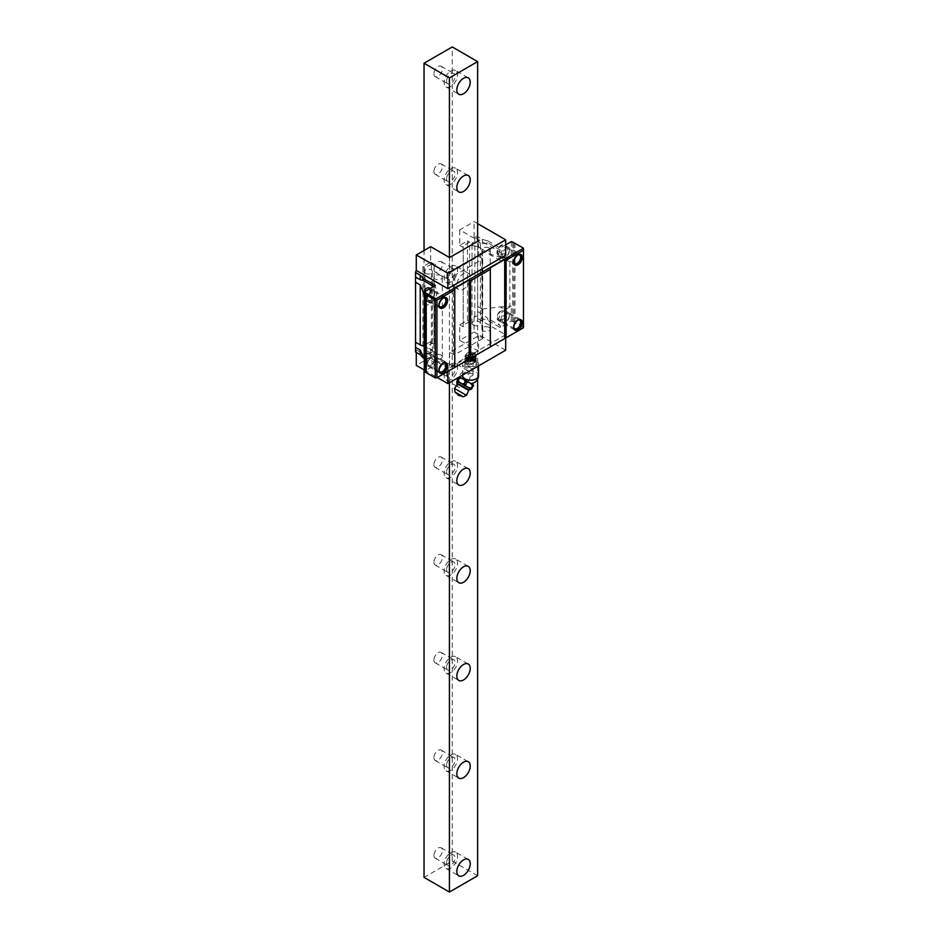 <?xml version="1.0" encoding="UTF-8"?>
<svg xmlns="http://www.w3.org/2000/svg" width="939" height="939" viewBox="0 0 939 939"><rect width="100%" height="100%" fill="white"/><g stroke="black" fill="none" stroke-linecap="round" stroke-linejoin="round"><path stroke-width="0.7" stroke-dasharray="4.7 3.52" d="M477.622 875.77L452.246 861.11L424.041 877.39M477.622 379.274L477.622 241.37M452.246 861.11L452.246 46.95M449.417 382.713L449.417 257.497M456.824 285.292A9.472 5.47 120 0 0 458.784 289.635A9.472 5.47 120 0 0 466.084 287.099A9.472 5.47 120 0 0 470.228 277.557A9.472 5.47 120 0 0 468.256 273.226A9.472 5.47 120 0 0 460.967 275.761A9.472 5.47 120 0 0 456.824 285.292M456.929 384.297A9.472 5.47 120 0 0 458.784 387.326A9.472 5.47 120 0 0 466.084 384.79A9.472 5.47 120 0 0 470.228 375.26A9.472 5.47 120 0 0 468.256 370.928A9.472 5.47 120 0 0 458.115 377.689M424.041 369.849L424.041 250.49M433.912 73.817A5.986 3.451 120 0 0 435.144 76.552A5.986 3.451 120 0 0 439.757 74.956A5.986 3.451 120 0 0 442.375 68.934A5.986 3.451 120 0 0 441.13 66.188A5.986 3.451 120 0 0 436.518 67.796A5.986 3.451 120 0 0 433.912 73.817M433.912 171.52A5.986 3.451 120 0 0 435.144 174.255A5.986 3.451 120 0 0 439.757 172.647A5.986 3.451 120 0 0 442.375 166.637A5.986 3.451 120 0 0 441.13 163.891A5.986 3.451 120 0 0 436.518 165.499A5.986 3.451 120 0 0 433.912 171.52M433.912 269.211A5.986 3.451 120 0 0 435.144 271.958A5.986 3.451 120 0 0 439.757 270.35A5.986 3.451 120 0 0 442.375 264.329A5.986 3.451 120 0 0 441.13 261.594A5.986 3.451 120 0 0 436.518 263.19A5.986 3.451 120 0 0 433.912 269.211M433.912 366.914A5.986 3.451 120 0 0 435.144 369.649A5.986 3.451 120 0 0 439.757 368.053A5.986 3.451 120 0 0 442.375 362.031A5.986 3.451 120 0 0 441.13 359.297A5.986 3.451 120 0 0 436.518 360.893A5.986 3.451 120 0 0 433.912 366.914M433.912 464.617A5.986 3.451 120 0 0 435.144 467.352A5.986 3.451 120 0 0 439.757 465.756A5.986 3.451 120 0 0 442.375 459.734A5.986 3.451 120 0 0 441.13 456.988A5.986 3.451 120 0 0 436.518 458.596A5.986 3.451 120 0 0 433.912 464.617M433.912 562.32A5.986 3.451 120 0 0 435.144 565.055A5.986 3.451 120 0 0 439.757 563.447A5.986 3.451 120 0 0 442.375 557.426A5.986 3.451 120 0 0 441.13 554.691A5.986 3.451 120 0 0 436.518 556.299A5.986 3.451 120 0 0 433.912 562.32M433.912 660.011A5.986 3.451 120 0 0 435.144 662.758A5.986 3.451 120 0 0 439.757 661.15A5.986 3.451 120 0 0 442.375 655.129A5.986 3.451 120 0 0 441.13 652.394A5.986 3.451 120 0 0 436.518 653.99A5.986 3.451 120 0 0 433.912 660.011M433.912 757.714A5.986 3.451 120 0 0 435.144 760.449A5.986 3.451 120 0 0 439.757 758.853A5.986 3.451 120 0 0 442.375 752.832A5.986 3.451 120 0 0 441.13 750.085A5.986 3.451 120 0 0 436.518 751.693A5.986 3.451 120 0 0 433.912 757.714M433.912 855.417A5.986 3.451 120 0 0 435.144 858.152A5.986 3.451 120 0 0 439.757 856.544A5.986 3.451 120 0 0 442.375 850.523A5.986 3.451 120 0 0 441.13 847.788A5.986 3.451 120 0 0 436.518 849.396A5.986 3.451 120 0 0 433.912 855.417M446.6 81.141A5.986 3.451 120 0 0 447.844 83.888A5.986 3.451 120 0 0 452.457 82.28A5.986 3.451 120 0 0 455.063 76.259A5.986 3.451 -60 0 0 453.819 73.524A5.986 3.451 -60 0 0 449.218 75.12A5.986 3.451 -60 0 0 446.6 81.141M455.568 70.495A9.472 5.47 -60 0 0 448.267 73.031A9.472 5.47 -60 0 0 444.135 82.573A9.472 5.47 120 0 0 446.095 86.904A9.472 5.47 120 0 0 453.396 84.369A9.472 5.47 120 0 0 457.528 74.838A9.472 5.47 -60 0 0 455.568 70.495L468.256 77.831M446.6 178.844A5.986 3.451 120 0 0 447.844 181.579A5.986 3.451 120 0 0 452.457 179.983A5.986 3.451 120 0 0 455.063 173.961A5.986 3.451 -60 0 0 453.819 171.215A5.986 3.451 -60 0 0 449.218 172.823A5.986 3.451 -60 0 0 446.6 178.844M455.568 168.198A9.472 5.47 -60 0 0 448.267 170.734A9.472 5.47 -60 0 0 444.135 180.265A9.472 5.47 120 0 0 446.095 184.607A9.472 5.47 120 0 0 453.396 182.072A9.472 5.47 120 0 0 457.528 172.53A9.472 5.47 -60 0 0 455.568 168.198L468.256 175.523M446.6 276.547A5.986 3.451 120 0 0 447.844 279.282A5.986 3.451 120 0 0 452.457 277.674A5.986 3.451 120 0 0 455.063 271.664A5.986 3.451 -60 0 0 453.819 268.918A5.986 3.451 -60 0 0 449.218 270.526A5.986 3.451 -60 0 0 446.6 276.547M455.568 265.901A9.472 5.47 -60 0 0 448.267 268.437A9.472 5.47 -60 0 0 444.135 277.967A9.472 5.47 120 0 0 446.095 282.31A9.472 5.47 120 0 0 453.396 279.763A9.472 5.47 120 0 0 457.528 270.232A9.472 5.47 -60 0 0 455.568 265.901L468.256 273.226M446.6 374.238A5.986 3.451 120 0 0 447.844 376.985A5.986 3.451 120 0 0 452.457 375.377A5.986 3.451 120 0 0 455.063 369.356A5.986 3.451 -60 0 0 453.819 366.621A5.986 3.451 -60 0 0 449.218 368.217A5.986 3.451 -60 0 0 446.6 374.238M455.568 363.593A9.472 5.47 -60 0 0 448.267 366.14A9.472 5.47 -60 0 0 444.135 375.67A9.472 5.47 120 0 0 446.095 380.002A9.472 5.47 120 0 0 453.396 377.466A9.472 5.47 120 0 0 457.528 367.935A9.472 5.47 -60 0 0 455.568 363.593L468.256 370.928M446.6 471.941A5.986 3.451 120 0 0 447.844 474.676A5.986 3.451 120 0 0 452.457 473.08A5.986 3.451 120 0 0 455.063 467.059A5.986 3.451 -60 0 0 453.819 464.324A5.986 3.451 -60 0 0 449.218 465.92A5.986 3.451 -60 0 0 446.6 471.941M455.568 461.295A9.472 5.47 -60 0 0 448.267 463.831A9.472 5.47 -60 0 0 444.135 473.362A9.472 5.47 120 0 0 446.095 477.705A9.472 5.47 120 0 0 453.396 475.169A9.472 5.47 120 0 0 457.528 465.638A9.472 5.47 -60 0 0 455.568 461.295L468.256 468.62M446.6 569.644A5.986 3.451 120 0 0 447.844 572.379A5.986 3.451 120 0 0 452.457 570.783A5.986 3.451 120 0 0 455.063 564.762A5.986 3.451 -60 0 0 453.819 562.015A5.986 3.451 -60 0 0 449.218 563.623A5.986 3.451 -60 0 0 446.6 569.644M455.568 558.998A9.472 5.47 -60 0 0 448.267 561.534A9.472 5.47 -60 0 0 444.135 571.065A9.472 5.47 120 0 0 446.095 575.407A9.472 5.47 120 0 0 453.396 572.86A9.472 5.47 120 0 0 457.528 563.33A9.472 5.47 -60 0 0 455.568 558.998L468.256 566.323M446.6 667.336A5.986 3.451 120 0 0 447.844 670.082A5.986 3.451 120 0 0 452.457 668.474A5.986 3.451 120 0 0 455.063 662.453A5.986 3.451 -60 0 0 453.819 659.718A5.986 3.451 -60 0 0 449.218 661.326A5.986 3.451 -60 0 0 446.6 667.336M455.568 656.69A9.472 5.47 -60 0 0 448.267 659.237A9.472 5.47 -60 0 0 444.135 668.768A9.472 5.47 120 0 0 446.095 673.099A9.472 5.47 120 0 0 453.396 670.563A9.472 5.47 120 0 0 457.528 661.033A9.472 5.47 -60 0 0 455.568 656.69L468.256 664.026M446.6 765.039A5.986 3.451 120 0 0 447.844 767.785A5.986 3.451 120 0 0 452.457 766.177A5.986 3.451 120 0 0 455.063 760.156A5.986 3.451 -60 0 0 453.819 757.421A5.986 3.451 -60 0 0 449.218 759.017A5.986 3.451 -60 0 0 446.6 765.039M455.568 754.393A9.472 5.47 -60 0 0 448.267 756.928A9.472 5.47 -60 0 0 444.135 766.47A9.472 5.47 120 0 0 446.095 770.802A9.472 5.47 120 0 0 453.396 768.266A9.472 5.47 120 0 0 457.528 758.735A9.472 5.47 -60 0 0 455.568 754.393L468.256 761.717M446.6 862.741A5.986 3.451 120 0 0 447.844 865.476A5.986 3.451 120 0 0 452.457 863.88A5.986 3.451 120 0 0 455.063 857.859A5.986 3.451 -60 0 0 453.819 855.112A5.986 3.451 -60 0 0 449.218 856.72A5.986 3.451 -60 0 0 446.6 862.741M455.568 852.096A9.472 5.47 -60 0 0 448.267 854.631A9.472 5.47 -60 0 0 444.135 864.162A9.472 5.47 120 0 0 446.095 868.505A9.472 5.47 120 0 0 453.396 865.969A9.472 5.47 120 0 0 457.528 856.427A9.472 5.47 -60 0 0 455.568 852.096L468.256 859.42M513.586 262.134L513.586 261.324A4.988 2.876 -60 0 1 517.107 255.208A4.988 2.876 -60 0 1 518.551 254.739M523.457 327.594L514.149 322.218L514.995 321.725L523.457 326.619L523.457 327.758L435.954 378.276L424.44 371.621M454.781 367.407L454.781 288.261M490.322 346.89L490.322 267.756M523.457 326.619L523.457 248.131L514.149 242.755M514.995 321.725L514.995 243.248M487.775 240.877L500.194 248.049L500.194 249.985L487.775 242.814L487.775 240.877A35.893 20.728 180 0 1 482.341 239.328L477.658 236.628L474.101 237.062L505.687 255.291M505.687 244.868L500.194 248.049M477.622 223.623L474.101 221.592L459.723 229.891L477.622 240.231M474.101 237.062L474.101 221.592M416.282 352.383L416.282 349.895L415.543 350.329L415.543 270.866M430.672 341.596L422.914 346.068L425.027 347.289L431.377 343.627L434.194 343.627L430.672 341.596L430.672 357.066L416.282 365.365M422.914 346.068L422.914 266.606L430.672 262.134L430.672 246.664M514.149 322.218L512.741 321.572A2.993 1.725 0 0 0 511.286 321.103L500.194 327.511L487.775 320.34A35.893 20.728 180 0 1 482.341 318.791L477.658 316.091L474.101 316.513L505.687 334.754L505.687 338.017M416.282 349.895L447.868 368.135L505.687 334.754M415.543 350.329L415.543 351.961M424.275 358.581L435.32 364.966L424.275 371.339M474.101 316.513L474.101 331.983L459.723 340.294L478.608 351.198L449.558 367.971L430.672 357.066M505.687 350.224L474.101 331.983M447.868 368.135L447.868 371.398M424.275 369.978L437.292 377.501M459.723 340.294L459.723 324.824L467.469 320.34L467.469 240.889L459.723 245.361L459.723 229.891M474.841 316.091L474.841 236.628M467.469 320.34L469.594 321.572L469.594 242.109L463.244 245.772L463.244 247.391L459.723 245.361M467.469 240.889L469.594 242.109M469.594 321.572L463.244 325.234L463.244 326.854L463.244 247.391M459.723 324.824L463.244 326.854M482.423 337.934L482.423 338.744L454.781 354.707L449.558 352.501L478.608 335.728L482.423 337.934L482.423 258.471L478.608 256.277L449.558 273.038L449.558 257.568M463.244 325.234L463.244 245.772M434.194 343.627L434.194 264.164L431.377 264.164L425.027 267.826L422.914 266.606M434.194 264.164L430.672 262.134M453.373 354.707L453.373 275.244L449.558 273.038M453.373 275.244L454.781 275.244L482.423 259.281L482.423 258.471M478.608 335.728L478.608 351.198M478.608 256.277L478.608 240.807M449.558 352.501L449.558 367.971M431.377 343.627L431.377 264.164M425.027 347.289L425.027 267.826M477.658 316.091L477.658 236.628M487.775 242.814L482.341 243.905L477.658 241.206M511.286 321.103L511.286 306.208L505.123 309.764L500.123 306.877L482.341 309.037L482.341 249.081L477.658 246.382M482.341 249.081L488.409 253.659L500.123 257.204A35.893 20.728 0 0 0 509.877 256.558A2.993 1.725 0 0 1 511.286 256.547L511.286 241.64M500.194 249.985A9.472 5.47 120 0 0 500.393 260.572A9.472 5.47 120 0 0 505.123 260.103L511.286 256.547M482.341 243.905L482.341 239.328M500.123 306.877A35.893 20.728 0 0 0 509.877 306.22L509.877 256.558M482.341 318.791L482.341 314.225L487.775 318.403L487.775 320.34M482.341 309.037L477.658 306.337M482.341 314.225L477.658 311.525M505.123 309.764A9.472 5.47 120 0 0 498.996 317.922A9.472 5.47 120 0 0 500.194 325.575L487.775 318.403M500.194 325.575L500.194 327.511M500.898 319.941A5.986 3.451 -60 0 1 505.123 312.617A5.986 3.451 -60 0 1 509.361 315.058A5.986 3.451 -60 0 1 505.123 322.382A5.986 3.451 -60 0 1 500.898 319.941M435.32 364.966L435.32 363.029A9.472 5.47 120 0 0 435.121 352.442A9.472 5.47 120 0 0 430.391 352.911L424.275 356.444M434.616 358.205A5.986 3.451 -60 0 1 430.391 365.529A5.986 3.451 -60 0 1 426.153 363.088A5.986 3.451 -60 0 1 430.391 355.764A5.986 3.451 -60 0 1 434.616 358.205L434.616 359.015A4.988 2.876 -60 0 1 431.095 365.118A4.988 2.876 -60 0 1 428.595 365.377A4.988 2.876 -60 0 1 427.562 363.088A4.988 2.876 -60 0 1 429.745 358.076A4.988 2.876 -60 0 1 433.583 356.738A4.988 2.876 -60 0 1 434.616 359.015M500.898 254.809A5.986 3.451 -60 0 1 505.123 247.473A5.986 3.451 -60 0 1 509.361 249.915A5.986 3.451 -60 0 1 505.123 257.251A5.986 3.451 -60 0 1 500.898 254.809M424.275 306.783L430.391 303.25A9.472 5.47 120 0 0 436.518 295.081A9.472 5.47 120 0 0 435.32 287.44L435.32 285.503M426.153 297.956A5.986 3.451 -60 0 1 430.391 290.632A5.986 3.451 -60 0 1 434.616 293.074A5.986 3.451 -60 0 1 430.391 300.398A5.986 3.451 -60 0 1 426.153 297.956M511.286 306.208A2.993 1.725 0 0 0 509.877 306.22M513.868 322.218L513.868 242.755M435.32 363.029L424.275 356.644M424.182 346.374L425.379 350.024A35.893 20.728 0 0 1 425.39 350.47A35.893 20.728 0 0 1 424.275 355.599L424.275 305.926A2.993 1.725 0 0 0 424.275 305.938A35.893 20.728 0 0 0 425.39 300.809A35.893 20.728 0 0 0 425.379 300.363L424.275 294.529M435.32 287.44L433.642 286.465M426.224 372.654L426.224 293.52M509.361 250.736A4.988 2.876 -60 0 1 505.828 256.84A4.988 2.876 -60 0 1 503.339 257.086A4.988 2.876 -60 0 1 502.306 254.809A4.988 2.876 -60 0 1 504.478 249.786A4.988 2.876 -60 0 1 508.328 248.448A4.988 2.876 -60 0 1 509.361 250.736L509.361 249.915M513.891 262.803A4.988 2.876 -60 0 1 513.586 261.324M434.616 293.884A4.988 2.876 -60 0 1 431.095 299.987A4.988 2.876 -60 0 1 428.595 300.234A4.988 2.876 -60 0 1 427.562 297.956A4.988 2.876 -60 0 1 429.745 292.933A4.988 2.876 -60 0 1 433.583 291.606A4.988 2.876 -60 0 1 434.616 293.884L434.616 293.074M439.147 305.95A4.988 2.876 -60 0 1 438.842 304.471A4.988 2.876 -60 0 1 442.375 298.367A4.988 2.876 -60 0 1 443.807 297.886M438.842 305.281L438.842 304.471M439.147 371.081A4.988 2.876 -60 0 1 438.842 369.602A4.988 2.876 -60 0 1 442.375 363.499A4.988 2.876 -60 0 1 443.807 363.017M438.842 370.412L438.842 369.602M509.361 315.868A4.988 2.876 -60 0 1 505.828 321.971A4.988 2.876 -60 0 1 503.339 322.218A4.988 2.876 -60 0 1 502.306 319.941A4.988 2.876 -60 0 1 504.478 314.917A4.988 2.876 -60 0 1 508.328 313.591A4.988 2.876 -60 0 1 509.361 315.868L509.361 315.058M513.891 327.934A4.988 2.876 -60 0 1 513.586 326.455A4.988 2.876 -60 0 1 517.107 320.34A4.988 2.876 -60 0 1 518.551 319.87M513.586 327.265L513.586 326.455M489.019 327.418A4.19 2.418 0 0 0 484.454 326.889A4.19 2.418 0 0 0 481.871 329.12A4.19 2.418 0 0 0 483.092 330.833A4.19 2.418 0 0 0 487.658 331.361A4.19 2.418 0 0 0 490.252 329.12A4.19 2.418 0 0 0 489.019 327.418M489.019 247.955A4.19 2.418 0 0 0 484.454 247.427A4.19 2.418 0 0 0 481.871 249.657A4.19 2.418 0 0 0 483.092 251.37A4.19 2.418 0 0 0 487.658 251.898A4.19 2.418 0 0 0 490.252 249.657A4.19 2.418 0 0 0 489.019 247.955M473.221 245.666A4.19 2.418 0 0 0 477.787 246.194A4.19 2.418 0 0 0 480.381 243.964A4.19 2.418 0 0 0 479.148 242.25A4.19 2.418 0 0 0 474.582 241.722A4.19 2.418 0 0 0 472 243.964A4.19 2.418 0 0 0 473.221 245.666M473.221 325.129A4.19 2.418 0 0 0 477.787 325.657A4.19 2.418 0 0 0 480.381 323.427A4.19 2.418 0 0 0 479.148 321.713A4.19 2.418 0 0 0 474.582 321.185A4.19 2.418 0 0 0 472 323.427A4.19 2.418 0 0 0 473.221 325.129M425.285 352.818A4.19 2.418 0 0 0 429.839 353.334A4.19 2.418 0 0 0 432.433 351.104A4.19 2.418 0 0 0 431.201 349.39A4.19 2.418 0 0 0 426.635 348.874A4.19 2.418 0 0 0 424.052 351.104A4.19 2.418 0 0 0 425.285 352.818M425.285 273.355A4.19 2.418 0 0 0 429.839 273.871A4.19 2.418 0 0 0 432.433 271.641A4.19 2.418 0 0 0 431.201 269.927A4.19 2.418 0 0 0 426.635 269.411A4.19 2.418 0 0 0 424.052 271.641A4.19 2.418 0 0 0 425.285 273.355M441.072 275.632A4.19 2.418 0 0 0 436.506 275.104A4.19 2.418 0 0 0 433.924 277.345A4.19 2.418 0 0 0 435.156 279.047A4.19 2.418 0 0 0 439.71 279.576A4.19 2.418 0 0 0 442.304 277.345A4.19 2.418 0 0 0 441.072 275.632M441.072 355.095A4.19 2.418 0 0 0 436.506 354.566A4.19 2.418 0 0 0 433.924 356.808A4.19 2.418 0 0 0 435.156 358.51A4.19 2.418 0 0 0 439.71 359.038A4.19 2.418 0 0 0 442.304 356.808A4.19 2.418 0 0 0 441.072 355.095M502.248 244.739A5.986 3.451 -60 0 0 496.942 252.521A5.986 3.451 120 0 0 498.186 255.267A5.986 3.451 120 0 0 502.248 254.187C505.511 253.6 507.4 251.898 507.893 249.081L505.781 245.83L502.248 244.739L502.248 245.584A4.988 2.876 120 0 0 497.647 252.122A4.988 2.876 120 0 0 502.248 253.342L502.248 254.187M425.167 291.36L424.698 297.111C424.886 299.541 425.109 300.022 425.367 298.579L425.367 297.733A4.988 2.876 120 0 0 429.968 291.196A4.988 2.876 120 0 0 425.367 289.975L425.367 289.13M440.086 308.027L425.05 299.341L425.367 298.579A5.986 3.451 -60 0 0 430.672 290.797A5.986 3.451 120 0 0 429.428 288.05M507.893 314.213L505.781 310.962L502.248 309.87L502.248 310.715A4.988 2.876 120 0 0 497.647 317.253A4.988 2.876 120 0 0 502.248 318.474L502.248 319.319C505.534 318.72 507.412 317.018 507.893 314.213M514.818 330L498.186 320.399A5.986 3.451 120 0 1 496.942 317.664A5.986 3.451 -60 0 1 502.248 309.87M498.186 320.399A5.986 3.451 120 0 0 502.248 319.319M440.086 373.159L425.05 364.473L425.367 363.71A5.986 3.451 -60 0 0 430.672 355.928A5.986 3.451 120 0 0 429.428 353.181A5.986 3.451 120 0 0 425.367 354.261L424.698 362.243C424.886 364.672 425.109 365.154 425.367 363.71L425.367 362.865A4.988 2.876 120 0 0 429.968 356.327A4.988 2.876 120 0 0 425.367 355.106L425.367 354.261M465.721 366.14A6.866 3.956 0 0 0 475.427 366.14A6.866 3.956 0 0 0 475.427 360.529A6.866 3.956 0 0 0 473.162 359.66A6.866 3.956 0 0 0 467.986 359.66A6.866 3.956 0 0 0 465.721 366.14M474.664 360.975A5.787 3.333 0 0 0 468.361 360.247A5.787 3.333 0 0 0 464.793 363.334A5.787 3.333 0 0 0 466.483 365.694A5.787 3.333 0 0 0 472.787 366.421A5.787 3.333 0 0 0 476.355 363.334A5.787 3.333 0 0 0 474.664 360.975M475.263 367.783A7.982 4.601 180 0 1 464.934 367.325A7.982 4.601 180 0 1 462.598 364.062A7.982 4.601 180 0 1 466.237 360.2A7.982 4.601 180 0 1 474.911 360.2A7.982 4.601 180 0 1 476.214 360.811A7.982 4.601 180 0 1 478.55 364.062A7.982 4.601 180 0 1 477.024 366.773M469.477 382.572L463.42 379.063L469.477 382.572M473.538 384.908L460.004 377.091M458.901 377.936L459.617 378.311L458.561 380.588C460.075 383.194 462.375 384.521 465.451 384.556L465.791 384.755C466.566 386.927 468.631 388.112 471.977 388.335L472.117 388.417M473.373 386.246L471.977 388.335M459.617 378.311L459.817 378.417C462.821 378.417 465.122 379.743 466.695 382.396L467.047 382.596C469.312 382.185 471.366 383.37 473.233 386.164M457.41 381.187L458.126 381.774M458.361 380.471L457.692 380.037M457.493 381.41L470.427 388.863M454.957 392.009L463.138 396.728M457.868 394.063L460.65 395.659L457.868 394.063M474.664 354.461C471.073 352.782 467.998 352.9 465.427 354.813L466.648 355.834C471.343 351.609 479.958 359.649 470.791 360.611C461.565 360.905 468.819 353.123 474.277 357.782C478.773 362.794 462.939 363.581 466.671 359.074C472.117 354.602 479.876 363.863 469.887 363.886C458.326 362.137 476.343 355.341 475.862 363.886L476.355 362.337L474.664 359.602L464.793 361.128L466.483 363.252L469.676 364.027L476.355 360.283L474.664 357.712L464.793 359.461L466.483 361.621L476.355 358.651L474.664 356.092L464.793 357.841L466.483 359.989L476.355 357.02L474.664 354.461M470.897 352.09C467.305 352.465 465.744 353.639 466.225 355.588C466.753 357.513 468.854 358.334 472.54 358.088A5.388 3.11 0 0 0 474.383 352.994A5.388 3.11 0 0 0 470.897 352.09L474.488 353.052L475.733 357.031L469.23 359.109L464.793 356.21L465.427 354.813M475.733 357.031A5.787 3.333 180 0 1 469.676 358.815L464.793 355.881L474.664 354.132L476.355 356.703L466.483 359.672L464.793 357.513L465.427 356.116C467.998 354.203 471.073 354.085 474.664 355.764L476.355 358.322L466.483 361.292L464.793 359.144L474.664 357.395L476.355 359.954L466.483 362.923L464.793 360.764L474.664 359.015L476.355 361.585L469.676 365.33L466.483 364.543L464.793 362.372L474.664 360.388L476.355 362.783L475.944 363.945M472.54 358.088L469.676 358.815M466.225 355.588L465.427 356.116M472.34 354.179A2.488 1.444 0 0 0 469.617 353.862A2.488 1.444 0 0 0 468.08 355.188A2.488 1.444 0 0 0 468.807 356.21A2.488 1.444 0 0 0 471.531 356.527A2.488 1.444 0 0 0 473.068 355.188A2.488 1.444 0 0 0 472.34 354.179M472.34 373.71A2.488 1.444 0 0 0 469.617 373.405A2.488 1.444 0 0 0 468.08 374.731A2.488 1.444 0 0 0 468.807 375.753A2.488 1.444 0 0 0 471.531 376.058A2.488 1.444 0 0 0 473.068 374.731A2.488 1.444 0 0 0 472.34 373.71M454.781 354.707L454.781 275.244M482.423 338.744L482.423 259.281M505.123 260.103L500.123 257.204M512.741 321.572L512.741 242.109M430.391 303.25L425.379 300.363M430.391 352.911L425.379 350.024M462.598 375.541A7.982 4.601 0 0 1 467.528 371.292A7.982 4.601 0 0 1 476.214 372.29A7.982 4.601 180 0 1 478.55 375.541M459.817 378.417L458.561 380.588M467.047 382.596L465.791 384.755M466.695 382.396L465.451 384.556M468.878 389.978L457.939 383.664M468.678 390.448L457.633 384.074M454.535 388.441L466.448 395.319M469.676 364.027L469.676 365.33M435.144 76.552L447.844 83.888M441.13 66.188L453.819 73.524M446.095 86.904L458.784 94.229M435.144 174.255L447.844 181.579M441.13 163.891L453.819 171.215M446.095 184.607L458.784 191.932M435.144 271.958L447.844 279.282M441.13 261.594L453.819 268.918M446.095 282.31L458.784 289.635M435.144 369.649L447.844 376.985M441.13 359.297L453.819 366.621M446.095 380.002L458.784 387.326M435.144 467.352L447.844 474.676M441.13 456.988L453.819 464.324M446.095 477.705L458.784 485.029M435.144 565.055L447.844 572.379M441.13 554.691L453.819 562.015M446.095 575.407L458.784 582.732M435.144 662.758L447.844 670.082M441.13 652.394L453.819 659.718M446.095 673.099L458.784 680.435M435.144 760.449L447.844 767.785M441.13 750.085L453.819 757.421M446.095 770.802L458.784 778.126M435.144 858.152L447.844 865.476M441.13 847.788L453.819 855.112M446.095 868.505L458.784 875.829M517.107 255.208L517.812 254.809M482.716 338.333L482.716 258.871M500.393 260.572L488.409 253.659M425.39 350.47L425.39 300.809M435.121 352.442L423.149 345.529M508.328 248.448L519.607 254.962M503.339 257.086L514.619 263.601M505.828 256.84L505.123 257.251M444.863 298.121L433.583 291.606M439.875 306.748L428.595 300.234M431.095 299.987L430.391 300.398M442.375 298.367L443.079 297.956M431.095 365.118L430.391 365.529M428.595 365.377L439.875 371.879M433.583 356.738L444.863 363.252M442.375 363.499L443.079 363.088M519.607 320.093L508.328 313.591M514.619 328.732L503.339 322.218M505.828 321.971L505.123 322.382M517.107 320.34L517.812 319.941M481.871 329.12L481.871 249.657M490.252 329.12L490.252 249.657M480.381 323.427L480.381 243.964M472 323.427L472 243.964M432.433 351.104L432.433 271.641M424.052 351.104L424.052 271.641M433.924 356.808L433.924 277.345M442.304 356.808L442.304 277.345M498.186 255.267L514.818 264.868M505.781 245.83L520.805 254.504M446.072 297.663L430.168 288.473M520.805 319.647L505.781 310.962M429.428 353.181L446.072 362.794M478.55 365.893L478.55 364.062M462.598 375.107L462.598 364.062M473.162 359.66L474.911 360.2M467.986 359.66L466.237 360.2M464.793 363.334L464.793 362.372M476.355 362.337L476.355 361.585M468.08 374.731L468.08 355.188M473.068 374.731L473.068 355.188"/><path stroke-width="1.41" d="M424.041 369.849L424.041 877.39L449.417 892.05L477.622 875.77L477.622 379.274M477.622 241.37L477.622 61.61L452.246 46.95L424.041 63.23L449.417 77.89L477.622 61.61M449.417 892.05L449.417 382.713M449.417 257.497L449.417 77.89M456.824 89.898A9.472 5.47 120 0 0 458.784 94.229A9.472 5.47 120 0 0 466.084 91.693A9.472 5.47 120 0 0 470.228 82.163A9.472 5.47 120 0 0 468.256 77.831A9.472 5.47 120 0 0 460.967 80.367A9.472 5.47 120 0 0 456.824 89.898M456.824 187.6A9.472 5.47 120 0 0 458.784 191.932A9.472 5.47 120 0 0 466.084 189.396A9.472 5.47 120 0 0 470.228 179.865A9.472 5.47 120 0 0 468.256 175.523A9.472 5.47 120 0 0 460.967 178.058A9.472 5.47 120 0 0 456.824 187.6M458.115 377.689A9.472 5.47 120 0 0 456.824 382.995A9.472 5.47 120 0 0 456.929 384.297M456.824 480.698A9.472 5.47 120 0 0 458.784 485.029A9.472 5.47 120 0 0 466.084 482.493A9.472 5.47 120 0 0 470.228 472.963A9.472 5.47 120 0 0 468.256 468.62A9.472 5.47 120 0 0 460.967 471.167A9.472 5.47 120 0 0 456.824 480.698M456.824 578.389A9.472 5.47 120 0 0 458.784 582.732A9.472 5.47 120 0 0 466.084 580.196A9.472 5.47 120 0 0 470.228 570.654A9.472 5.47 120 0 0 468.256 566.323A9.472 5.47 120 0 0 460.967 568.858A9.472 5.47 120 0 0 456.824 578.389M456.824 676.092A9.472 5.47 120 0 0 458.784 680.435A9.472 5.47 120 0 0 466.084 677.888A9.472 5.47 120 0 0 470.228 668.357A9.472 5.47 120 0 0 468.256 664.026A9.472 5.47 120 0 0 460.967 666.561A9.472 5.47 120 0 0 456.824 676.092M456.824 773.795A9.472 5.47 120 0 0 458.784 778.126A9.472 5.47 120 0 0 466.084 775.591A9.472 5.47 120 0 0 470.228 766.06A9.472 5.47 120 0 0 468.256 761.717A9.472 5.47 120 0 0 460.967 764.264A9.472 5.47 120 0 0 456.824 773.795M456.824 871.498A9.472 5.47 120 0 0 458.784 875.829A9.472 5.47 120 0 0 466.084 873.293A9.472 5.47 120 0 0 470.228 863.763A9.472 5.47 120 0 0 468.256 859.42A9.472 5.47 120 0 0 460.967 861.955A9.472 5.47 120 0 0 456.824 871.498M424.041 250.49L424.041 63.23M522.049 257.251A5.986 3.451 120 0 0 517.812 254.809A5.986 3.451 120 0 0 513.586 262.134A5.986 3.451 120 0 0 517.812 264.575A5.986 3.451 120 0 0 522.049 257.251M518.551 254.739A4.988 2.876 -60 0 1 519.607 254.962A4.988 2.876 -60 0 1 520.64 257.251A4.988 2.876 -60 0 1 518.457 262.263A4.988 2.876 -60 0 1 514.619 263.601A4.988 2.876 -60 0 1 513.891 262.803M454.781 289.893L454.781 367.407L436.94 377.701L436.94 300.198L454.781 289.893L454.781 288.261L469.16 279.963L470.58 280.773L490.322 269.376L490.322 267.756L504.701 259.446L506.109 260.256L523.457 250.244L523.457 248.131L512.741 242.109A2.993 1.725 0 0 0 511.286 241.64L505.687 244.868M438.842 305.281A5.986 3.451 120 0 0 443.079 307.722A5.986 3.451 120 0 0 447.304 300.398A5.986 3.451 120 0 0 443.079 297.956A5.986 3.451 120 0 0 438.842 305.281M447.304 365.529A5.986 3.451 120 0 0 443.079 363.088A5.986 3.451 120 0 0 438.842 370.412A5.986 3.451 120 0 0 443.079 372.853A5.986 3.451 120 0 0 447.304 365.529M490.322 269.376L490.322 346.89L470.58 358.287L470.58 280.773M523.457 250.244L523.457 327.758L506.109 337.77L506.109 260.256M522.049 322.382A5.986 3.451 120 0 0 517.812 319.941A5.986 3.451 120 0 0 513.586 327.265A5.986 3.451 120 0 0 517.812 329.706A5.986 3.451 120 0 0 522.049 322.382M436.94 377.701L435.25 377.865L435.25 300.034L436.94 300.198M454.781 367.407L469.16 359.097L469.16 279.963M470.58 358.287L469.16 359.097M490.322 346.89L504.701 338.58L504.701 259.446M506.109 337.77L504.701 338.58M447.868 288.672L447.868 273.202L505.687 239.821L505.687 255.291L447.868 288.672L416.282 270.432L415.543 272.498L420.214 275.197A35.893 20.728 180 0 1 422.902 278.331L435.32 285.503L424.275 291.876A2.993 1.725 0 0 0 424.44 292.158L435.954 298.813L523.457 248.295M505.687 239.821L477.622 223.623M416.282 270.432L416.282 254.974L447.868 273.202M416.282 352.383L416.282 365.365L424.275 369.978M477.622 240.231L478.608 240.807L449.558 257.568L430.672 246.664L416.282 254.974M420.214 354.66L420.214 350.083L415.543 347.383L415.543 351.961L420.214 354.66A35.893 20.728 180 0 1 422.902 357.794L424.275 358.581M424.275 355.599A2.993 1.725 0 0 0 424.182 356.022A2.993 1.725 0 0 0 424.275 356.444L424.275 371.339A2.993 1.725 0 0 0 424.44 371.621L435.25 377.865M505.687 338.017L505.687 350.224L447.868 383.605L447.868 371.398M437.292 377.501L447.868 383.605M424.275 305.938A2.993 1.725 0 0 0 424.182 306.36A2.993 1.725 0 0 0 424.275 306.783L424.275 291.876M422.902 357.794L422.902 355.858L420.214 350.083M424.275 356.644L422.902 355.858M424.275 294.529L420.214 284.951L415.543 282.252L415.543 272.498M420.214 284.951L420.214 344.895L424.182 346.374M420.214 275.197L420.214 279.763L422.902 280.268L422.902 278.331M433.642 286.465L422.902 280.268M420.214 279.763L415.543 277.064M424.44 292.158L426.224 293.52L426.224 294.823L435.25 300.034M426.224 372.654L426.224 294.823M435.954 298.813L435.954 299.623M420.214 344.895L415.543 342.195L415.543 347.383M415.543 342.195L415.543 282.252M443.807 297.886A4.988 2.876 -60 0 1 444.863 298.121A4.988 2.876 -60 0 1 445.896 300.398A4.988 2.876 -60 0 1 443.724 305.41A4.988 2.876 -60 0 1 439.875 306.748A4.988 2.876 -60 0 1 439.147 305.95M443.807 363.017A4.988 2.876 -60 0 1 444.863 363.252A4.988 2.876 -60 0 1 445.896 365.529A4.988 2.876 -60 0 1 443.724 370.553A4.988 2.876 -60 0 1 439.875 371.879A4.988 2.876 -60 0 1 439.147 371.081M518.551 319.87A4.988 2.876 -60 0 1 519.607 320.093A4.988 2.876 -60 0 1 520.64 322.382A4.988 2.876 -60 0 1 518.457 327.394A4.988 2.876 -60 0 1 514.619 328.732A4.988 2.876 -60 0 1 513.891 327.934M522.33 257.415A5.986 3.451 -60 0 1 519.713 263.436A5.986 3.451 -60 0 1 515.112 265.033A5.986 3.451 -60 0 1 513.868 262.298A5.986 3.451 -60 0 1 516.473 256.277A5.986 3.451 -60 0 1 521.086 254.669A5.986 3.451 -60 0 1 522.33 257.415M447.586 300.562A5.986 3.451 -60 0 1 444.98 306.584A5.986 3.451 -60 0 1 440.368 308.18A5.986 3.451 -60 0 1 439.123 305.445A5.986 3.451 -60 0 1 441.741 299.424A5.986 3.451 -60 0 1 446.354 297.827A5.986 3.451 -60 0 1 447.586 300.562M430.168 288.473L429.428 288.05A5.986 3.451 120 0 0 425.367 289.13L425.167 291.36M513.868 327.429A5.986 3.451 -60 0 1 516.473 321.408A5.986 3.451 -60 0 1 521.086 319.8A5.986 3.451 -60 0 1 522.33 322.547A5.986 3.451 -60 0 1 519.713 328.568A5.986 3.451 -60 0 1 515.112 330.164A5.986 3.451 -60 0 1 513.868 327.429M439.123 370.576A5.986 3.451 -60 0 1 441.741 364.555A5.986 3.451 -60 0 1 446.354 362.959A5.986 3.451 -60 0 1 447.586 365.694A5.986 3.451 -60 0 1 444.98 371.715A5.986 3.451 -60 0 1 440.368 373.323A5.986 3.451 -60 0 1 439.123 370.576M477.024 366.773A7.982 4.601 180 0 1 475.263 367.783M459.758 377.126L473.632 385.131M458.925 377.901L459.617 378.311M470.427 388.863L457.41 381.187M457.739 380.025L457.809 380.154C459.676 382.948 461.742 384.133 464.007 383.722L464.347 383.922C465.92 386.563 468.209 387.889 471.225 387.901L472.117 388.417L471.425 388.018L472.681 385.847L473.373 386.246L472.481 385.729C470.979 383.124 468.678 381.809 465.591 381.762L464.347 383.922M458.361 380.471L457.669 380.072M458.913 377.983L457.809 380.154M458.126 381.774L471.038 389.227L457.493 381.41L457.939 383.664L468.878 389.978L471.284 389.192M459.065 377.983C462.411 378.206 464.476 379.391 465.251 381.563L465.591 381.762M462.434 396.692L455.345 392.596L463.138 396.728L454.957 392.009L454.535 388.441L466.448 395.319L468.878 389.978M457.868 394.063L457.129 393.629L457.868 394.063M425.05 371.985L425.05 292.839M471.108 383.499A7.982 7.982 0 0 0 478.55 375.541A7.982 4.601 180 0 1 473.632 379.802A7.982 4.601 180 0 1 464.934 378.804A7.982 4.601 0 0 1 462.598 375.541L462.598 375.107M458.901 377.936L457.692 380.037L458.913 377.924M472.481 385.729L471.225 387.901M465.251 381.563L464.007 383.722M454.535 388.441L457.633 384.074L468.678 390.448M424.182 356.022L424.182 306.36M478.55 375.541L478.55 365.893M462.598 375.541A7.982 7.982 0 0 0 463.42 379.063M455.345 392.596L454.957 392.009M457.129 393.629A2.993 2.993 0 0 0 458.49 395.331L458.49 395.331A2.993 2.993 0 0 0 460.65 395.659M463.138 396.728L466.448 395.319"/></g></svg>
